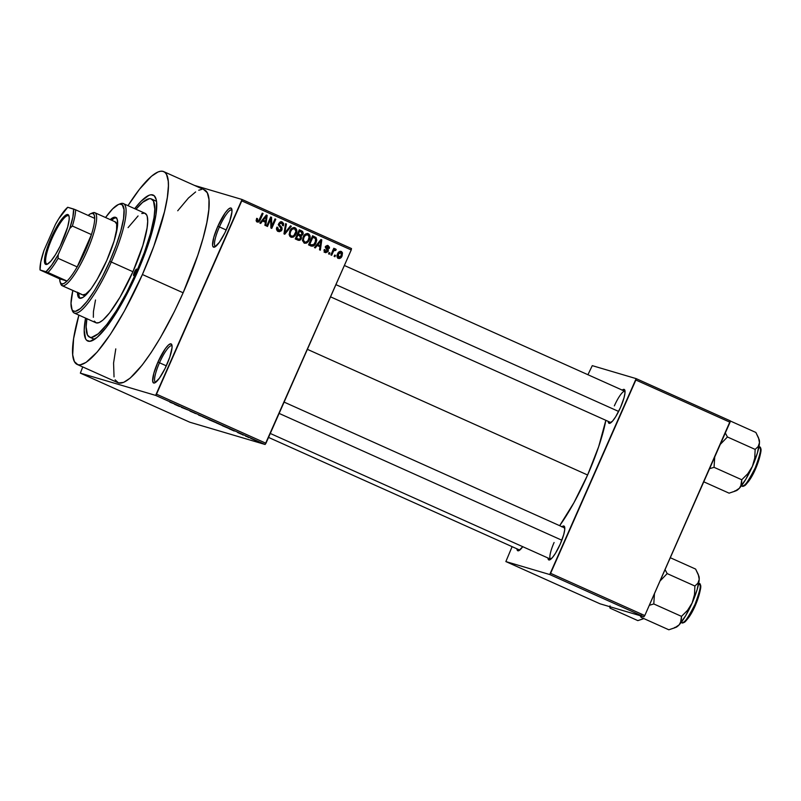 <?xml version="1.0" encoding="UTF-8"?>
<svg xmlns="http://www.w3.org/2000/svg" width="801" height="801" viewBox="0 0 801 801"><rect width="100%" height="100%" fill="white"/><g stroke="black" fill="none" stroke-linecap="round" stroke-linejoin="round"><path stroke-width="1.2" d="M219.404 226.933A19.995 4.285 -65.8 0 0 215.639 246.478A19.995 4.285 114.2 0 1 215.369 246.398A19.995 4.285 114.2 0 1 219.404 226.933L226.232 229.997L219.404 226.933A19.995 4.285 114.2 0 1 231.729 209.912A19.995 4.285 114.2 0 1 231.97 210.072A19.995 4.285 -65.8 0 0 219.404 226.933L217.832 226.272L219.404 226.933M226.723 228.906A21.417 4.596 114.2 0 1 214.648 247.068A21.417 4.596 114.2 0 1 217.832 226.272L213.777 237.376L212.595 245.186L212.936 246.548L214.668 247.058L219.314 242.373L224.951 232.701L229.687 221.306L231.93 212.025L231.619 208.63L230.918 208L228.555 208.981L225.241 212.806L217.832 226.272A21.417 4.596 114.2 0 1 231.749 208.931A21.417 4.596 114.2 0 1 226.723 228.906M159.489 362.773A19.995 4.285 -65.8 0 0 155.724 382.317A19.995 4.285 114.2 0 1 155.454 382.237A19.995 4.285 114.2 0 1 159.489 362.773L166.318 365.837L159.489 362.773A19.995 4.285 114.2 0 1 171.825 345.752A19.995 4.285 114.2 0 1 172.055 345.902A19.995 4.285 -65.8 0 0 159.489 362.773L157.917 362.112L159.489 362.773M166.808 364.735A21.417 4.596 114.2 0 1 154.733 382.908A21.417 4.596 114.2 0 1 157.917 362.112L153.872 373.216L152.681 381.026L153.722 383.018L154.763 382.898L159.399 378.212L165.036 368.54L169.782 357.146L172.025 347.864L172.055 345.832L171.003 343.829L168.651 344.82L165.336 348.645L157.917 362.112A21.417 4.596 114.2 0 1 171.835 344.77A21.417 4.596 114.2 0 1 166.808 364.735M522.753 546.693A18.563 3.985 114.2 0 1 518.758 550.708A18.563 3.985 114.2 0 1 516.965 548.825L517.276 550.247L518.778 550.698L522.803 546.632M622.247 390.107A18.563 3.985 114.2 0 1 624.84 390.197A18.563 3.985 114.2 0 1 620.485 407.509A18.563 3.985 114.2 0 1 610.022 423.248A18.563 3.985 114.2 0 1 608.219 421.376L609.14 423.349L612.545 421.116L615.679 416.75L620.485 407.509L623.999 397.887L625 392.88L624.119 389.386L622.077 390.247M554.092 542.507A17.141 3.675 -65.8 0 0 550.768 559.248A17.141 3.675 114.2 0 1 550.637 559.198A17.141 3.675 114.2 0 1 554.092 542.507M561.992 526.728A18.563 3.985 114.2 0 1 564.585 526.818A18.563 3.985 114.2 0 1 560.229 544.129A18.563 3.985 114.2 0 1 549.766 559.869A18.563 3.985 114.2 0 1 547.964 557.997L548.885 559.969L552.289 557.736L555.423 553.371L560.229 544.129L563.744 534.507L564.745 529.501L563.864 526.007L561.821 526.868M91.664 337.381A75.684 16.24 -65.8 0 0 94.908 339.133A75.684 16.24 114.2 0 1 93.317 338.813L89.512 337.101A75.684 16.24 114.2 0 1 86.888 318.708M137.071 272.951A79.97 17.161 114.2 0 1 91.985 340.765A79.97 17.161 114.2 0 1 85.567 318.117L84.195 330.232L85.597 338.813L86.738 340.345L89.992 341.306L97.021 337.491L106.062 327.689L116.355 312.75L126.989 293.967L137.071 272.951L145.722 251.504L152.2 231.479L155.945 214.608L156.626 202.343L156.165 199.469L154.203 195.724L150.948 194.763L148.876 195.344L141.096 201.221L134.658 208.661A79.97 17.161 114.2 0 1 155.845 198.398A79.97 17.161 114.2 0 1 137.071 272.951M115.114 379.834L118.568 382.958L123.664 382.367L130.213 378.082L142.157 365.126L151.109 352.63L160.45 337.581L174.398 311.519L183.129 292.786A105.682 22.678 -65.8 0 0 204.445 189.877L163.714 171.614A105.682 22.678 114.2 0 1 142.408 274.523L183.129 292.786L197.777 255.309L203.124 237.997L206.848 222.548L208.831 209.542L208.981 199.489L207.289 192.771L203.824 189.647M77.226 364.465A105.682 22.678 114.2 0 1 78.888 315.123L73.602 338.633L72.701 354.853L74.383 361.571L77.847 364.685L80.2 364.855L86.047 362.412L97.211 352.009L110.388 334.367L124.425 311.018L142.408 274.523A105.682 22.678 114.2 0 1 77.226 364.465L117.957 382.728A105.682 22.678 -65.8 0 0 183.129 292.786L142.408 274.523L153.842 246.187L164.475 211.734L167.339 197.436L168.41 185.852L168.25 181.226L166.558 174.508L165.046 172.485L163.104 171.384L160.751 171.214L158.007 171.975L151.459 176.26L139.514 189.206L127.98 205.667A105.682 22.678 114.2 0 1 163.714 171.614M587.604 475.003A79.97 17.161 -65.8 0 0 605.846 420.315L598.677 446.638L587.604 475.003L307.384 349.336L587.604 475.003L573.987 502.617L559.649 525.676A79.97 17.161 -65.8 0 0 587.604 475.003M611.033 422.628A17.141 3.675 114.2 0 1 610.893 422.578L330.543 296.841M519.769 550.077A17.141 3.675 114.2 0 1 519.629 550.027L268.535 437.416M194.483 185.411L242.042 199.479L351.499 248.56L351.218 249.962L241.772 200.871L156.505 394.172L265.962 443.263L351.218 249.962L265.091 444.485L189.797 422.217L80.35 373.126L155.634 395.394L265.091 444.485L189.797 422.217L80.35 373.126L82.743 366.938L80.35 373.126L155.634 395.394L265.091 444.485L265.962 443.263L156.505 394.172L155.634 395.394L242.042 199.479L241.772 200.871L351.218 249.962L351.499 248.56L242.042 199.479L194.483 185.411M255.209 440.34L250.573 438.277L255.379 440.37M245.527 436.114L248.721 437.326L245.527 436.114M241.592 434.282L237.657 432.52L241.672 434.292M228.876 428.485L222.388 425.742L229.116 428.535M215.379 422.357L209.081 419.774L215.459 422.367M198.598 415.068L203.214 416.82L198.598 415.068M181.316 407.319L187.674 409.852L181.316 407.319M169.882 402.172L174.948 404.145L169.912 402.112M174.528 404.275L179.584 406.538L174.528 404.275M195.875 413.616L190.037 411.133L195.955 413.636M208.961 419.554L202.543 416.71L209.181 419.594M222.267 425.521L215.849 422.678L222.458 425.571M229.136 428.765L234.192 431.028L229.136 428.765M243.214 435.083L242.403 434.713L243.214 435.083M248.771 437.566L247.96 437.206L248.771 437.566M256.4 440.991L255.589 440.63L256.4 440.991M335.499 255.429L334.928 256.731L334.117 256.37L334.688 255.058L335.499 255.429L334.688 255.058L334.117 256.37L334.928 256.731L335.499 255.429L334.648 255.169L335.499 255.429M335.639 248.941L333.296 249.441L334.147 249.692L334.618 248.63L333.807 248.27L330.873 254.918L331.684 255.279L333.206 251.834L332.345 251.574L333.206 251.834L331.684 255.279L330.873 254.918L333.807 248.27L334.618 248.63L334.147 249.692L335.429 248.891L336.25 249.642L335.599 250.493L334.227 250.262L333.206 251.834L333.957 250.543L335.599 250.493L336.25 249.642L335.539 248.911M329.952 252.936L329.371 254.237L328.56 253.877L329.141 252.575L329.952 252.936L329.141 252.575L328.56 253.877L329.371 254.237L329.952 252.936L329.091 252.685L329.952 252.936M324.065 250.903L325.757 251.624L325.106 249.772L324.245 249.522L325.276 252.545L328.19 251.274L327.329 251.023L327.979 251.674L325.697 252.695L324.055 250.673L324.245 249.522L325.106 249.772L325.516 251.494L327.188 251.284L327.359 250.383L325.426 247.559L326.057 246.037L327.509 245.436L329.491 247.169L329.321 248.39L328.46 248.14L327.889 246.608L326.488 246.948L328.34 249.652L328.19 251.274L326.508 247.619L326.488 246.948L327.889 246.608L328.46 248.14L329.321 248.39L327.969 245.527M317.206 245.506L315.294 247.93L314.453 247.549L320.941 239.509L321.792 239.889L320.35 250.192L319.499 249.812L320 246.768L317.206 245.506L320 246.768L319.499 249.812L320.35 250.192L321.792 239.889L320.941 239.509L314.453 247.549L315.294 247.93L317.206 245.506L316.305 245.246L317.206 245.506M306.513 241.972L305.962 242.393L307.153 242.743L309.406 239.819L308.545 239.569L309.406 239.819C310.658 237.346 310.307 235.314 308.355 233.722L307.614 233.502L308.355 233.722C305.822 233.321 304.07 234.453 303.108 237.126L302.518 240.62L304.21 243.103L302.478 240.18L303.939 235.584L307.163 233.471L309.066 234.182L309.967 235.704L309.957 238.177L308.475 241.451L306.463 243.114L304.61 243.244M293.206 236.005L292.655 236.425L293.847 236.776L296.1 233.852L295.239 233.602L296.1 233.852C297.351 231.379 297.011 229.346 295.048 227.754L294.307 227.534L295.048 227.754C292.515 227.354 290.763 228.485 289.802 231.159L289.221 234.653L290.913 237.136L289.732 236.135L289.171 234.212L290.643 229.617L293.857 227.504L295.759 228.215L296.66 229.737L296.65 232.22L295.179 235.484L293.156 237.146L291.304 237.276M256.13 220.325L257.652 220.936L257.511 218.593L256.65 218.353L256.16 220.776L257.141 221.987L256.49 221.517L256.65 218.353L257.511 218.593L257.381 220.756L258.713 220.756L262.247 213.186L263.058 213.547L259.824 220.746L258.713 221.957L257.421 222.087M262.588 221.016L260.685 223.439L259.834 223.058L266.332 215.018L267.184 215.399L265.742 225.702L264.891 225.321L265.391 222.278L262.588 221.016L265.391 222.278L264.891 225.321L265.742 225.702L267.184 215.399L266.332 215.018L259.834 223.058L260.685 223.439L262.588 221.016L261.697 220.756L262.588 221.016M270.698 219.164L267.474 226.483L266.663 226.112L270.698 216.971L271.559 217.361L271.749 226.222L274.973 218.893L275.784 219.254L271.759 228.395L270.888 228.015L270.698 219.164L270.888 228.015L271.759 228.395L275.784 219.254L274.973 218.893L271.749 226.222L271.559 217.361L270.698 216.971L266.663 226.112L267.474 226.483L270.698 219.164L269.847 218.913L270.698 219.164M276.505 229.026L278.748 230.398L277.747 227.384L276.886 227.144C276.095 229.026 276.535 230.458 278.207 231.439L281.892 229.917L281.031 229.657L281.892 229.917L281.281 230.858L279.279 231.719L277.657 231.129L276.605 229.627L276.886 227.144L277.747 227.384L277.597 229.136L278.548 230.298L280.1 230.528L281.081 229.567L280.951 228.045L278.628 225.401L278.788 223.459L280.18 221.947L282.192 221.987L283.654 223.589L283.424 225.812L282.563 225.572L282.723 224.1L281.752 223.068L280.49 222.948L279.489 224.11L279.599 225.251L282.002 227.794L282.022 229.577L281.632 227.184L279.429 224.901L279.579 223.849L281.752 223.068L282.563 225.572L283.424 225.812L281.812 221.847M291.334 226.222L284.755 234.232L283.965 233.872L285.597 223.659L286.428 224.03L284.776 232.961L290.483 225.842L291.334 226.222L290.483 225.842L284.776 232.961L286.428 224.03L285.597 223.659L283.965 233.872L284.755 234.232L291.334 226.222L290.393 225.952L291.334 226.222M297.752 240.06C299.414 240.721 300.625 240.19 301.396 238.478L300.535 238.227L301.276 238.738L299.384 240.37L295.239 238.938L299.274 229.787L302.628 231.439L303.259 233.251L302.718 234.743L301.286 235.744L301.396 238.478L301.286 235.744L303.008 234.212L301.787 230.918L299.274 229.787L295.239 238.938L298.342 240.28M310.538 245.887L310.958 245.937C313.391 246.498 315.093 245.416 316.025 242.713L315.163 242.463L316.025 242.713L315.644 243.494L312.981 246.187L308.545 244.896L312.58 235.754L316.055 237.517L316.765 240.08L316.025 242.713L316.055 237.517L312.58 235.754L308.545 244.896L311.459 246.167M341.326 251.494L340.755 251.324L341.326 251.494C339.494 251.174 338.242 251.985 337.551 253.927C336.59 255.739 336.841 257.221 338.282 258.383C340.135 258.693 341.406 257.862 342.087 255.879L341.236 255.629L342.087 255.879L341.486 257.021L339.514 258.533L338.012 258.232L337.121 257.001L337.822 253.356L340.115 251.344L341.596 251.634L342.488 252.856L342.087 255.879L341.036 251.384M151.449 198.978A75.684 16.24 114.2 0 1 136.18 272.68L137.021 273.061L136.18 272.68L144.37 252.385L150.498 233.441L154.042 217.471L154.803 209.181L153.482 201.051L151.009 198.808L149.316 198.688L142.668 202.303L135.98 209.251A75.684 16.24 114.2 0 1 151.449 198.978L155.264 200.691A75.684 16.24 114.2 0 1 156.555 201.662A75.684 16.24 -65.8 0 0 153.101 200.41M600.039 603.804L505.862 561.571L549.726 574.537L643.904 616.78L600.039 603.804L643.904 616.78L644.785 615.558L730.041 422.257L635.864 380.014L550.607 573.326L644.785 615.558L643.904 616.78L549.726 574.537L505.862 561.571L512.109 546.652L505.862 561.571L600.039 603.804M592.269 365.646L636.144 378.623L730.322 420.865L644.785 615.558L550.607 573.326L549.726 574.537L636.144 378.623L635.864 380.014L730.041 422.257L730.322 420.865L636.144 378.623L592.269 365.646L587.934 374.718L592.269 365.646M614.347 405.887A17.141 3.675 114.2 0 1 624.92 391.309A17.141 3.675 114.2 0 1 625.04 391.379A17.141 3.675 -65.8 0 0 614.347 405.887M201.472 189.477L198.728 190.237M195.624 191.93L188.455 198.007L177.732 210.763M115.785 348.886L113.572 363.063L114.042 376.911M257.141 221.987L260.325 219.754L259.464 219.504L260.325 219.754L263.058 213.547L262.247 213.186L258.823 220.635L256.61 220.635L257.642 220.285M256.61 220.635L257.652 220.936M258.222 221.006L256.821 221.807M256.741 221.817L258.333 220.856M266.252 215.119L267.184 215.399L266.252 215.119M265.932 215.509L265.862 216.03L265.932 215.509M265.171 220.956L265.011 222.107L265.171 220.956M264.4 220.736L262.428 219.844L264.4 220.736M263.339 220.075L265.261 217.752L264.34 217.482L265.261 217.752L266.403 216.19L265.582 215.95L266.403 216.19L265.592 221.086L262.458 219.814L265.592 221.086L266.403 216.19L263.339 220.075M270.648 217.091L271.559 217.361L270.648 217.091M270.388 217.672L270.418 219.084L270.388 217.672M270.838 225.962L271.749 226.222L270.838 225.962M274.933 219.003L275.784 219.254L274.933 219.003M271.419 226.122L270.868 227.364L271.419 226.122M282.192 221.987L281.421 221.757L282.192 221.987L278.788 223.459L281.081 229.567L277.727 230.117M277.887 230.167L278.748 230.398M281.211 221.737L282.553 223.719M282.563 225.572L283.424 225.812L282.573 225.562M279.939 222.538L281.752 223.068M278.728 223.599L279.579 223.849L278.728 223.599M278.518 224.63L279.429 224.901L278.518 224.63M278.237 224.55L281.632 227.184L280.44 226.833L280.981 228.085M280.07 230.528L278.057 231.359M277.536 231.269L280.09 230.508M280.991 228.145L278.538 225.061M282.543 224.37L282.252 222.718L281.011 221.637M277.557 230.047L276.415 228.786M285.577 223.779L286.428 224.03L285.577 223.779M284.395 231.169L285.096 231.379L284.395 231.169M284.135 232.771L284.776 232.961L284.135 232.771M294.077 227.514L295.549 229.747M290.913 237.136L293.847 236.776L290.703 237.026M291.234 237.006L293.376 235.834M295.599 230.147L294.057 227.494M290.493 235.824L289.121 234.603M291.474 228.565L293.246 228.415M291.574 228.515L294.287 228.716L292.095 229.296L290.603 231.539C291.304 229.446 292.635 228.535 294.588 228.826L295.869 231.239L295.299 233.461C294.588 235.474 293.276 236.345 291.374 236.065L290.192 235.714L291.374 236.065C289.922 234.873 289.662 233.371 290.603 231.539L289.752 231.289L290.603 231.539L290.082 234.022L290.633 235.494L291.995 236.235L293.807 235.614L295.809 231.809L295.729 230.157L294.588 228.826M289.251 234.853L291.374 236.065M302.067 232.901L301.436 231.078L299.204 229.937L301.787 230.918L300.605 230.568L302.077 232.5L301.026 231.859L302.127 234.002L300.816 234.933L297.531 233.742L299.634 234.583M302.147 233.962L303.008 234.212L302.147 233.962M300.816 234.933L299.924 234.633L301.026 234.933L300.095 235.394L301.286 235.744L300.095 235.394L300.535 236.425M299.534 239.209L297.702 240.04M297.642 240.03L299.614 239.109M300.445 236.015L300.095 235.394L301.136 234.843M297.712 238.878L295.649 238.017L296.52 238.227L297.932 235.023L297.081 234.773L299.534 235.734L300.585 238.127L299.133 239.259L297.942 238.908M298.413 233.952L299.614 231.219L298.753 230.968L301.026 231.859L299.614 231.219L298.413 233.952L297.551 233.702L299.924 234.633L298.413 233.952M298.743 234.282L299.924 234.633M299.133 239.259L295.669 237.977L299.013 239.249L300.355 238.558L300.465 236.335L297.932 235.023L296.52 238.227L298.242 238.998M301.026 234.933L302.197 233.842L302.057 232.49M307.384 233.481L308.856 235.714M304.21 243.103L307.153 242.743L304.01 242.993M304.53 242.973L306.683 241.802M308.906 236.115L307.364 233.461M302.558 240.821L304.68 242.032C303.229 240.841 302.968 239.339 303.909 237.507L303.048 237.256L303.909 237.507C304.61 235.414 305.942 234.503 307.894 234.793L309.176 237.206L308.605 239.429C307.894 241.441 306.583 242.313 304.68 242.032L302.428 240.57M304.77 234.533L306.553 234.383M304.881 234.483L307.894 234.793L305.401 235.264L303.909 237.507L303.389 239.99L304.68 242.032M315.594 239.038L314.873 237.166L312.51 235.905L316.055 237.517L314.873 237.166L315.564 238.738L315.224 242.343L313.912 244.435L311.289 244.846L308.956 243.985L311.829 245.056L309.827 244.195L312.921 237.186L312.06 236.936L315.424 238.528L312.921 237.186L309.827 244.195L308.966 243.945L312.32 245.146L313.642 244.685L315.574 241.411L315.564 238.738M313.041 245.046L310.848 245.927M310.958 245.937L313.251 244.846M315.504 238.358L315.274 237.717M310.267 244.565L311.289 244.846M320.861 239.619L321.792 239.889L320.861 239.619M320.54 240L320.47 240.52L320.54 240M319.779 245.446L319.619 246.598L319.779 245.446M319.018 245.226L317.036 244.335L319.018 245.226M317.947 244.565L319.879 242.242L318.958 241.972L319.879 242.242L321.011 240.68L320.19 240.44L321.011 240.68L320.2 245.577L317.066 244.305L320.2 245.577L321.011 240.68L317.947 244.565M328.28 245.647L325.617 246.718L327.299 251.083L325.006 251.404M324.805 251.364L325.757 251.624M327.359 245.436L328.32 246.908M328.46 248.13L329.321 248.39L328.46 248.13M326.428 246.157L327.889 246.608M325.927 246.107L326.708 246.257L325.306 246.598M325.637 246.698L326.488 246.948L325.637 246.698M325.446 247.309L326.508 247.619L325.446 247.309M325.326 247.269L327.269 248.41L326.077 248.06L326.998 250.923L324.095 252.195M326.197 252.005L324.946 252.415L326.528 251.694M327.148 250.533L327.108 249.201L325.406 247.379M328.31 247.229L327.279 245.386M328.31 246.818L328.03 246.057M324.565 251.274L323.964 250.753M334.448 248.59L336.25 249.642L335.068 249.291L334.558 249.952L334.818 248.881M332.775 250.192L335.068 250.112M332.936 250.242L333.957 250.543L332.936 250.242M333.767 249.722L333.046 249.912M340.445 251.304L341.386 252.846M339.694 257.431L337.992 258.222M337.702 258.202L339.984 257.111M341.426 253.106L340.655 251.464M337.692 257.151L338.883 257.501L338.362 254.287L337.501 254.027L338.362 254.287L340.886 252.435L341.256 255.579L338.723 257.441L337.832 257.181M339.544 252.025L340.886 252.435L339.304 252.836L338.192 254.698L337.972 256.43L338.823 257.481L340.305 257.041L341.256 255.579L341.647 253.436L340.886 252.435M337.041 256.68L338.723 257.441M303.779 241.782L305.952 242.162L307.985 240.6L309.176 236.846L307.894 234.793M171.284 402.783L170.743 402.472M176.36 404.966L178.623 405.977L176.36 404.966M195.194 413.456L194.413 413.026M203.494 417.111L208.31 419.123L203.374 416.981M214.077 421.817L214.668 422.187M211.104 420.495L214.578 421.987L211.104 420.495M210.132 420.205L213.907 421.817L210.132 420.205M216.801 423.078L221.617 425.091L216.671 422.948M223.439 426.172L228.065 428.124L223.439 426.172M230.978 429.456L233.231 430.467L230.978 429.456M240.49 433.651L241.301 434.052M251.494 438.678L254.528 439.989L251.384 438.558M134.408 272.16A3.574 0.771 114.2 0 1 136.611 269.116A3.574 0.771 114.2 0 1 135.89 272.6L133.707 275.644L133.907 273.421L135.639 269.917L136.761 269.446L135.89 272.6A3.574 0.771 114.2 0 1 133.687 275.634A3.574 0.771 114.2 0 1 134.408 272.16L135.8 272.781L134.408 272.16M116.265 217.762A44.275 9.502 -65.8 0 0 111.479 220.185L114.563 218.092L116.696 217.842M77.487 292.575A44.275 9.502 114.2 0 0 79.449 298.152L79.449 298.152A44.275 9.502 114.2 0 0 106.753 260.485L114.082 241.071L117.517 225.612L117.326 219.804L116.235 217.732L113.291 217.522L110.208 219.614A44.275 9.502 114.2 0 1 115.684 217.371A44.275 9.502 114.2 0 1 106.753 260.485L97.251 279.249L91.434 288.31L86.148 294.748L83.144 297.301L79.71 298.252L77.807 295.719L77.487 292.195M71.669 308.755L72.31 310.568A59.975 12.866 -65.8 0 0 111.289 262.017L109.717 261.356A58.553 12.566 114.2 0 1 71.669 308.755A58.553 12.566 114.2 0 1 72.831 290.493L71.009 303.299L72.03 309.587L72.871 310.708L75.254 311.409L80.39 308.615L87.019 301.436L94.548 290.503L102.338 276.745L109.717 261.356L116.055 245.657L120.791 230.998L123.534 218.643L124.035 209.662L122.263 204.826L119.88 204.115L118.358 204.535L112.671 208.841L105.552 217.522A58.553 12.566 114.2 0 1 118.418 204.515A58.553 12.566 114.2 0 1 109.717 261.356L111.289 262.017A59.975 12.866 114.2 0 1 74.293 313.061A59.975 12.866 114.2 0 1 72.03 309.576M74.293 313.061L95.93 322.763A59.975 12.866 -65.8 0 0 132.926 271.719L111.289 262.017L132.926 271.719L120.05 297.141L109.667 312.78L102.888 320.13L99.174 322.563L96.28 322.893L94.318 321.121M86.908 318.598L86.138 326.898L87.459 335.028L89.942 337.261L91.624 337.381L98.283 333.767L106.833 324.495L116.576 310.357L126.648 292.575L136.18 272.68A75.684 16.24 114.2 0 1 89.502 337.101M115.204 221.847A39.99 8.581 114.2 0 1 116.566 231.669L116.686 224.05L114.964 221.767M91.775 213.316A39.99 8.581 114.2 0 1 94.608 212.625A39.99 8.581 114.2 0 1 94.838 212.716A39.99 8.581 114.2 0 1 86.538 252.185A39.99 8.581 114.2 0 1 62.348 285.777A39.99 8.581 -65.8 0 0 86.778 251.654A39.99 8.581 -65.8 0 0 94.608 212.625L92.756 213.366A38.558 8.27 114.2 0 1 94.698 218.373A38.558 8.27 114.2 0 1 91.444 234.583A38.558 8.27 114.2 0 1 77.186 266.893A38.558 8.27 114.2 0 1 67.044 281.061A38.558 8.27 114.2 0 1 61.647 283.894L62.348 285.777L82.703 294.908L85.807 294.047L90.713 289.311A39.99 8.581 114.2 0 1 82.473 294.818L82.483 294.818M128.08 227.624L138.062 215.95M141.777 213.517L144.671 213.176L146.633 214.948L147.244 216.61L147.684 221.396L147.074 227.965L142.858 245.426L132.926 271.719A59.975 12.866 -65.8 0 0 145.021 213.306L123.384 203.604A59.975 12.866 114.2 0 1 111.289 262.017A59.975 12.866 -65.8 0 0 120.2 203.784L118.418 204.515M93.357 317.306L93.437 311.599L95.499 299.995M119.279 204.225A59.975 12.866 114.2 0 1 123.384 203.604M78.758 292.765L79.079 296.29L80.17 298.362M84.926 295.919L62.108 285.687A39.99 8.581 114.2 0 0 62.348 285.777L61.647 283.894L63.97 283.464L67.044 281.061L59.715 278.888L60.205 282.342L61.647 283.894A38.558 8.27 114.2 0 1 60.155 282.212L60.796 284.025A39.99 8.581 -65.8 0 0 62.348 285.777L81.972 294.488M78.758 293.146A44.275 9.502 -65.8 0 0 80.13 298.332M703.598 482.212L704.159 481.982M335.919 284.645L618.632 411.444L335.919 284.645M561.841 540.214L279.128 413.416L561.841 540.214M68.265 215.679A26.423 5.667 -65.8 0 0 52.115 238.217A26.423 5.667 -65.8 0 0 46.949 264L45.837 264.44A27.274 5.857 114.2 0 1 51.174 237.827A27.274 5.857 114.2 0 1 67.845 214.548L68.265 215.679A26.423 5.667 114.2 0 1 68.415 215.729A26.423 5.667 114.2 0 1 69.066 216.35A26.423 5.667 -65.8 0 0 68.265 215.679L67.845 214.548L68.736 215.359L69.176 217.091L69.136 219.684L67.664 227.033L60.245 246.007L55.429 254.748L50.833 261.166L47.149 264.29L45.837 264.44L44.946 263.639L44.546 259.314L46.017 251.965L51.174 237.827L60.616 220.675L64.841 215.809L67.845 214.548A27.274 5.857 114.2 0 1 68.906 215.739A27.274 5.857 114.2 0 1 62.178 241.892A27.274 5.857 114.2 0 1 47.119 264.3A27.274 5.857 114.2 0 1 45.837 264.44L46.949 264A26.423 5.667 114.2 0 1 46.788 263.95A26.423 5.667 114.2 0 1 52.275 237.867A26.423 5.667 114.2 0 1 68.265 215.679M60.155 282.212A38.558 8.27 114.2 0 1 59.715 278.888L40.05 269.967L45.977 271.719L51.695 265.121L58.193 254.658L69.717 228.545L72.35 226.012A38.558 8.27 -65.8 0 0 75.604 209.802L94.698 218.373L75.604 209.802A38.558 8.27 114.2 0 1 72.35 226.012L91.444 234.583L77.186 266.893L58.103 258.333L58.193 254.658L69.717 228.545L72.35 226.012L91.444 234.583L77.186 266.893L85.206 250.993L91.444 234.583A38.558 8.27 -65.8 0 0 94.698 218.373L94.208 214.918L92.756 213.366L90.433 213.797L88.17 215.439A38.558 8.27 114.2 0 1 90.934 213.567A38.558 8.27 114.2 0 1 92.756 213.366L94.608 212.625A39.99 8.581 -65.8 0 0 92.716 212.836L90.934 213.567M62.108 285.687A39.99 8.581 114.2 0 1 60.526 282.993M67.044 281.061L59.715 278.888L40.05 269.967L47.95 272.5L67.044 281.061A38.558 8.27 -65.8 0 0 77.186 266.893L58.103 258.333A38.558 8.27 114.2 0 1 47.95 272.5L67.044 281.061M75.604 209.802L67.705 207.279L58.773 218.703L55.489 224.33L43.965 250.453L40.801 261.897L40.05 269.967A37.126 7.97 114.2 0 1 43.965 250.453L55.489 224.33A37.126 7.97 114.2 0 1 67.705 207.279L73.632 209.031A37.126 7.97 114.2 0 1 69.717 228.545L72.881 217.101L73.632 209.031L75.604 209.802M47.69 264.02A26.423 5.667 114.2 0 1 46.949 264A26.423 5.667 -65.8 0 0 47.69 264.02M47.95 272.5A38.558 8.27 -65.8 0 0 58.103 258.333L58.193 254.658A37.126 7.97 114.2 0 1 45.977 271.719L47.95 272.5M759.408 446.938C762.001 446.447 760.61 453.416 755.223 467.844C748.104 481.761 743.739 487.859 742.127 486.117L742.006 486.077A21.417 4.596 -65.8 0 0 742.127 486.117L741.436 485.806L742.127 486.117A21.417 4.596 -65.8 0 0 755.093 468.124A21.417 4.596 -65.8 0 0 759.538 446.988A21.417 4.596 -65.8 0 0 759.408 446.938L759.538 446.988C765.135 447.409 751.879 485.216 742.237 486.157A0.861 0.841 -73.5 0 1 742.127 486.117A0.861 0.841 106.5 0 0 742.247 486.167L742.006 486.077A21.417 4.596 -65.8 0 1 741.886 486.017M703.769 481.812L729.09 493.166L703.769 481.812M709.556 468.695L714.041 467.323L741.756 479.749L741.546 484.275L739.383 488.24L735.038 491.183L729.09 493.166L736.209 490.733A28.746 6.168 -65.8 0 0 739.383 488.24L745.811 479.258L752.409 466.352L747.854 473.671L741.756 479.749L714.041 467.323L714.722 456.97L714.041 467.323L709.556 468.695M720.259 444.415L727.428 436.976L755.143 449.401L754.752 458.052L752.409 466.352L757.406 452.976L759.468 442.703L758.177 446.558L755.143 449.401L727.428 436.976L725.316 432.961L727.428 436.976L720.259 444.415M758.537 437.827L759.468 442.703A28.746 6.168 -65.8 0 0 759.158 439.559L755.874 432.46L730.292 420.986L755.874 432.46L758.537 437.827L759.468 442.703L759.188 439.659M734.847 490.873L736.79 490.442L739.383 488.24A28.746 6.168 -65.8 0 0 752.409 466.352A28.746 6.168 -65.8 0 0 759.468 442.703L758.177 446.558L755.143 449.401L754.752 458.052L752.409 466.352L747.854 473.671L741.756 479.749L740.755 486.347L739.383 488.24L735.038 491.183M760.499 448.67L760.83 449.982M760.8 451.934L757.335 464.44L750.477 478.367M748.685 481.061L747.013 483.213M745.501 484.735L744.229 485.566M743.238 485.676C744.79 487.348 748.975 481.501 755.804 468.134C760.98 454.287 762.322 447.589 759.829 448.069M610.122 608.189L610.042 605.876L610.122 608.189L637.836 620.615L610.122 608.189L609.541 606.617L610.122 608.189M643.774 618.632L637.836 620.615L643.904 618.602M699.153 583.559C701.746 583.068 700.354 590.037 694.958 604.465C687.849 618.382 683.483 624.48 681.871 622.737L681.751 622.697A21.417 4.596 -65.8 0 0 681.871 622.737L681.18 622.427L681.871 622.737A21.417 4.596 -65.8 0 0 694.837 604.745A21.417 4.596 -65.8 0 0 699.283 583.609A21.417 4.596 -65.8 0 0 699.153 583.559L699.283 583.609C704.88 584.029 691.623 621.836 681.981 622.778A0.861 0.841 -73.5 0 1 681.871 622.737A0.861 0.841 106.5 0 0 681.981 622.778L681.751 622.697A21.417 4.596 -65.8 0 1 681.631 622.637M640.169 615.669L641.13 617.361L668.835 629.786L641.13 617.361L641.04 615.048L641.13 617.361L640.169 615.669M649.301 605.316L653.786 603.944L681.501 616.37L681.281 620.895L679.128 624.86L674.782 627.804L668.835 629.786L675.954 627.343A28.746 6.168 -65.8 0 0 679.128 624.86L685.556 615.879L692.154 602.973L687.598 610.292L681.501 616.37L653.786 603.944L654.467 593.591L653.786 603.944L649.301 605.316M660.004 581.035L667.173 573.596L694.888 586.022L694.487 594.672L692.154 602.973L697.15 589.596L699.213 579.323L697.921 583.178L694.888 586.022L667.173 573.596L665.06 569.581L667.173 573.596L660.004 581.035M698.282 574.447L699.213 579.323A28.746 6.168 -65.8 0 0 698.903 576.179L695.618 569.08L670.287 557.716L695.618 569.08L698.282 574.447L699.213 579.323L698.933 576.269M674.592 627.493L676.535 627.053L679.128 624.86A28.746 6.168 -65.8 0 0 692.154 602.973A28.746 6.168 -65.8 0 0 699.213 579.323L697.921 583.178L694.888 586.022L694.487 594.672L692.154 602.973L687.598 610.292L681.501 616.37L680.5 622.968L679.128 624.86L674.782 627.804M700.244 585.291L700.575 586.602M700.545 588.555L697.08 601.06L690.222 614.988M688.429 617.681L686.757 619.834M685.245 621.356L683.974 622.187M682.983 622.297C684.535 623.969 688.72 618.122 695.548 604.755C700.725 590.898 702.066 584.209 699.573 584.68M300.565 234.873L299.374 234.523M298.753 239.189L297.561 238.838M344.37 265.481L624.92 391.309M550.758 559.248L270.287 433.461M564.785 527.979L284.115 402.102M115.214 221.857L94.838 212.716M741.436 485.817L742.006 486.077M758.968 446.728L759.538 446.988M681.17 622.437L681.751 622.697M698.702 583.348L699.283 583.609"/></g></svg>
